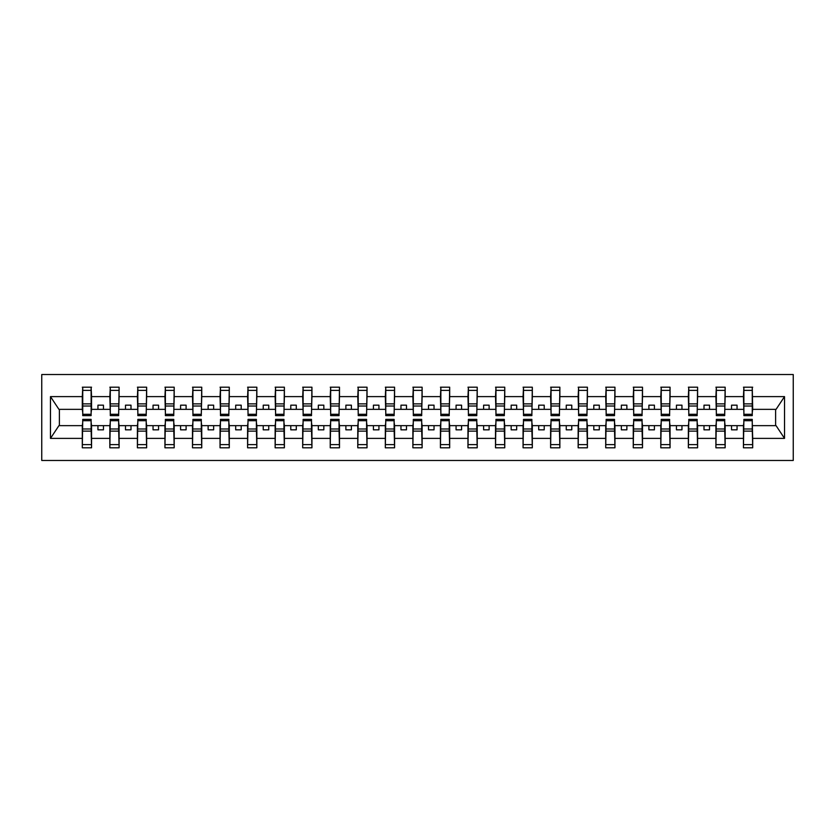 <?xml version="1.0" encoding="UTF-8"?>
<svg xmlns="http://www.w3.org/2000/svg" width="835" height="835" viewBox="0 0 835 835"><rect width="100%" height="100%" fill="white"/><g stroke="black" fill="none" stroke-linecap="round" stroke-linejoin="round"><path stroke-width="1.25" d="M41.75 460.471L793.25 460.471L793.25 374.529L41.75 374.529L41.75 460.471M743.881 422.353L743.442 425.652L725.156 425.652L724.707 422.353M752.262 412.647L752.7 409.348L776.07 409.348L784.524 396.615L784.524 438.385L752.7 438.385L752.7 447.8L743.442 447.8L743.442 425.652M752.262 422.353L752.7 438.385M716.336 422.353L715.898 425.652L697.601 425.652L697.162 422.353M743.442 438.385L725.156 438.385L725.156 447.8L715.898 447.8L715.898 425.652M725.156 438.385L725.156 425.652M688.791 422.353L688.353 425.652L670.056 425.652L669.618 422.353M715.898 438.385L697.601 438.385L697.601 447.8L688.353 447.8L688.353 425.652M697.601 438.385L697.601 425.652M661.236 422.353L660.798 425.652L642.512 425.652L642.073 422.353M688.353 438.385L670.056 438.385L670.056 447.8L660.798 447.8L660.798 425.652M670.056 438.385L670.056 425.652M633.692 422.353L633.254 425.652L614.957 425.652L614.518 422.353M660.798 438.385L642.512 438.385L642.512 447.8L633.254 447.8L633.254 425.652M642.512 438.385L642.512 425.652M606.147 422.353L605.709 425.652L587.412 425.652L586.974 422.353M633.254 438.385L614.957 438.385L614.957 447.8L605.709 447.8L605.709 425.652M614.957 438.385L614.957 425.652M578.603 422.353L578.154 425.652L559.867 425.652L559.429 422.353M605.709 438.385L587.412 438.385L587.412 447.8L578.154 447.8L578.154 425.652M587.412 438.385L587.412 425.652M551.048 422.353L550.609 425.652L532.323 425.652L531.874 422.353M578.154 438.385L559.867 438.385L559.867 447.8L550.609 447.8L550.609 425.652M559.867 438.385L559.867 425.652M523.503 422.353L523.065 425.652L504.768 425.652L504.33 422.353M550.609 438.385L532.323 438.385L532.323 447.8L523.065 447.8L523.065 425.652M532.323 438.385L532.323 425.652M495.959 422.353L495.51 425.652L477.223 425.652L476.785 422.353M523.065 438.385L504.768 438.385L504.768 447.8L495.51 447.8L495.51 425.652M504.768 438.385L504.768 425.652M468.404 422.353L467.965 425.652L449.679 425.652L449.23 422.353M495.51 438.385L477.223 438.385L477.223 447.8L467.965 447.8L467.965 425.652M477.223 438.385L477.223 425.652M440.859 422.353L440.421 425.652L422.124 425.652L421.685 422.353M467.965 438.385L449.679 438.385L449.679 447.8L440.421 447.8L440.421 425.652M449.679 438.385L449.679 425.652M413.315 422.353L412.876 425.652L394.579 425.652L394.141 422.353M440.421 438.385L422.124 438.385L422.124 447.8L412.876 447.8L412.876 425.652M422.124 438.385L422.124 425.652M385.77 422.353L385.321 425.652L367.035 425.652L366.596 422.353M412.876 438.385L394.579 438.385L394.579 447.8L385.321 447.8L385.321 425.652M394.579 438.385L394.579 425.652M358.215 422.353L357.777 425.652L339.49 425.652L339.041 422.353M385.321 438.385L367.035 438.385L367.035 447.8L357.777 447.8L357.777 425.652M367.035 438.385L367.035 425.652M330.67 422.353L330.232 425.652L311.935 425.652L311.497 422.353M357.777 438.385L339.49 438.385L339.49 447.8L330.232 447.8L330.232 425.652M339.49 438.385L339.49 425.652M303.126 422.353L302.677 425.652L284.391 425.652L283.952 422.353M330.232 438.385L311.935 438.385L311.935 447.8L302.677 447.8L302.677 425.652M311.935 438.385L311.935 425.652M275.571 422.353L275.132 425.652L256.846 425.652L256.397 422.353M302.677 438.385L284.391 438.385L284.391 447.8L275.132 447.8L275.132 425.652M284.391 438.385L284.391 425.652M248.026 422.353L247.588 425.652L229.291 425.652L228.853 422.353M275.132 438.385L256.846 438.385L256.846 447.8L247.588 447.8L247.588 425.652M256.846 438.385L256.846 425.652M220.482 422.353L220.043 425.652L201.746 425.652L201.308 422.353M247.588 438.385L229.291 438.385L229.291 447.8L220.043 447.8L220.043 425.652M229.291 438.385L229.291 425.652M192.927 422.353L192.488 425.652L174.202 425.652L173.763 422.353M220.043 438.385L201.746 438.385L201.746 447.8L192.488 447.8L192.488 425.652M201.746 438.385L201.746 425.652M165.382 422.353L164.944 425.652L146.647 425.652L146.209 422.353M192.488 438.385L174.202 438.385L174.202 447.8L164.944 447.8L164.944 425.652M174.202 438.385L174.202 425.652M137.838 422.353L137.399 425.652L119.102 425.652L118.664 422.353M164.944 438.385L146.647 438.385L146.647 447.8L137.399 447.8L137.399 425.652M146.647 438.385L146.647 425.652M110.293 422.353L109.844 425.652L91.558 425.652L91.119 422.353M137.399 438.385L119.102 438.385L119.102 447.8L109.844 447.8L109.844 425.652M119.102 438.385L119.102 425.652M743.881 414.306L752.262 414.306L752.262 415.632L743.881 415.632L743.881 387.2L743.442 396.615L725.156 396.615L724.707 412.647M743.881 412.647L743.442 396.615M716.336 414.306L724.707 414.306L724.707 415.632L716.336 415.632L716.336 387.2L715.898 396.615L697.601 396.615L697.162 412.647M716.336 412.647L715.898 396.615M688.791 414.306L697.162 414.306L697.162 415.632L688.791 415.632L688.791 387.2L688.353 396.615L670.056 396.615L669.618 412.647M688.791 412.647L688.353 396.615M661.236 414.306L669.618 414.306L669.618 415.632L661.236 415.632L661.236 387.2L660.798 396.615L642.512 396.615L642.073 412.647M661.236 412.647L660.798 396.615M633.692 414.306L642.073 414.306L642.073 415.632L633.692 415.632L633.692 387.2L633.254 396.615L614.957 396.615L614.518 412.647M633.692 412.647L633.254 396.615M606.147 414.306L614.518 414.306L614.518 415.632L606.147 415.632L606.147 387.2L605.709 396.615L587.412 396.615L586.974 412.647M606.147 412.647L605.709 396.615M578.603 414.306L586.974 414.306L586.974 415.632L578.603 415.632L578.603 387.2L578.154 396.615L559.867 396.615L559.429 412.647M578.603 412.647L578.154 396.615M551.048 414.306L559.429 414.306L559.429 415.632L551.048 415.632L551.048 387.2L550.609 396.615L532.323 396.615L531.874 412.647M551.048 412.647L550.609 396.615M523.503 414.306L531.874 414.306L531.874 415.632L523.503 415.632L523.503 387.2L523.065 396.615L504.768 396.615L504.33 412.647M523.503 412.647L523.065 396.615M495.959 414.306L504.33 414.306L504.33 415.632L495.959 415.632L495.959 387.2L495.51 396.615L477.223 396.615L476.785 412.647M495.959 412.647L495.51 396.615M468.404 414.306L476.785 414.306L476.785 415.632L468.404 415.632L468.404 387.2L467.965 396.615L449.679 396.615L449.23 412.647M468.404 412.647L467.965 396.615M440.859 414.306L449.23 414.306L449.23 415.632L440.859 415.632L440.859 387.2L440.421 396.615L422.124 396.615L421.685 412.647M440.859 412.647L440.421 396.615M413.315 414.306L421.685 414.306L421.685 415.632L413.315 415.632L413.315 387.2L412.876 396.615L394.579 396.615L394.141 412.647M413.315 412.647L412.876 396.615M385.77 414.306L394.141 414.306L394.141 415.632L385.77 415.632L385.77 387.2L385.321 396.615L367.035 396.615L366.596 412.647M385.77 412.647L385.321 396.615M358.215 414.306L366.596 414.306L366.596 415.632L358.215 415.632L358.215 387.2L357.777 396.615L339.49 396.615L339.041 412.647M358.215 412.647L357.777 396.615M330.67 414.306L339.041 414.306L339.041 415.632L330.67 415.632L330.67 387.2L330.232 396.615L311.935 396.615L311.497 412.647M330.67 412.647L330.232 396.615M303.126 414.306L311.497 414.306L311.497 415.632L303.126 415.632L303.126 387.2L302.677 396.615L284.391 396.615L283.952 412.647M303.126 412.647L302.677 396.615M275.571 414.306L283.952 414.306L283.952 415.632L275.571 415.632L275.571 387.2L275.132 396.615L256.846 396.615L256.397 412.647M275.571 412.647L275.132 396.615M248.026 414.306L256.397 414.306L256.397 415.632L248.026 415.632L248.026 387.2L247.588 396.615L229.291 396.615L228.853 412.647M248.026 412.647L247.588 396.615M220.482 414.306L228.853 414.306L228.853 415.632L220.482 415.632L220.482 387.2L220.043 396.615L201.746 396.615L201.308 412.647M220.482 412.647L220.043 396.615M192.927 414.306L201.308 414.306L201.308 415.632L192.927 415.632L192.927 387.2L192.488 396.615L174.202 396.615L173.763 412.647M192.927 412.647L192.488 396.615M165.382 414.306L173.763 414.306L173.763 415.632L165.382 415.632L165.382 387.2L164.944 396.615L146.647 396.615L146.209 412.647M165.382 412.647L164.944 396.615M137.838 414.306L146.209 414.306L146.209 415.632L137.838 415.632L137.838 387.2L137.399 396.615L119.102 396.615L118.664 412.647M137.838 412.647L137.399 396.615M110.293 414.306L118.664 414.306L118.664 415.632L110.293 415.632L110.293 387.2L109.844 396.615L91.558 396.615L91.119 387.2L91.119 415.632L82.738 415.632L82.738 406.019L91.119 406.019M110.293 412.647L109.844 396.615M82.738 422.353L82.3 425.652L58.93 425.652L50.476 438.385L50.476 396.615L58.93 409.348L82.3 409.348L82.3 396.615L50.476 396.615M109.844 438.385L91.558 438.385L91.558 447.8L82.3 447.8L82.3 425.652M91.558 438.385L91.558 425.652M82.738 406.019L82.738 387.2L82.3 396.615M82.3 409.348L82.738 412.647M752.7 409.348L752.262 387.2L752.262 414.306M715.898 387.2L725.156 387.2L725.156 396.615M688.353 387.2L697.601 387.2L697.601 396.615M660.798 387.2L670.056 387.2L670.056 396.615M633.254 387.2L642.512 387.2L642.512 396.615M605.709 387.2L614.957 387.2L614.957 396.615M578.154 387.2L587.412 387.2L587.412 396.615M550.609 387.2L559.867 387.2L559.867 396.615M523.065 387.2L532.323 387.2L532.323 396.615M495.51 387.2L504.768 387.2L504.768 396.615M467.965 387.2L477.223 387.2L477.223 396.615M440.421 387.2L449.679 387.2L449.679 396.615M412.876 387.2L422.124 387.2L422.124 396.615M385.321 387.2L394.579 387.2L394.579 396.615M357.777 387.2L367.035 387.2L367.035 396.615M330.232 387.2L339.49 387.2L339.49 396.615M302.677 387.2L311.935 387.2L311.935 396.615M275.132 387.2L284.391 387.2L284.391 396.615M247.588 387.2L256.846 387.2L256.846 396.615M220.043 387.2L229.291 387.2L229.291 396.615M192.488 387.2L201.746 387.2L201.746 396.615M164.944 387.2L174.202 387.2L174.202 396.615M137.399 387.2L146.647 387.2L146.647 396.615M109.844 387.2L119.102 387.2L119.102 396.615M784.524 396.615L752.7 396.615M82.3 438.385L50.476 438.385M82.3 387.2L91.558 387.2M743.442 387.2L752.7 387.2M743.442 409.348L737.054 409.348L737.054 405.163L731.543 405.163L731.543 409.348L737.054 409.348M731.543 409.348L725.156 409.348M731.543 425.652L731.543 429.837L737.054 429.837L737.054 425.652M715.898 409.348L709.51 409.348L709.51 405.163L703.999 405.163L703.999 409.348L709.51 409.348M703.999 409.348L697.601 409.348M703.999 425.652L703.999 429.837L709.51 429.837L709.51 425.652M688.353 409.348L681.955 409.348L681.955 405.163L676.444 405.163L676.444 409.348L681.955 409.348M676.444 409.348L670.056 409.348M676.444 425.652L676.444 429.837L681.955 429.837L681.955 425.652M660.798 409.348L654.41 409.348L654.41 405.163L648.899 405.163L648.899 409.348L654.41 409.348M648.899 409.348L642.512 409.348M648.899 425.652L648.899 429.837L654.41 429.837L654.41 425.652M633.254 409.348L626.866 409.348L626.866 405.163L621.355 405.163L621.355 409.348L626.866 409.348M621.355 409.348L614.957 409.348M621.355 425.652L621.355 429.837L626.866 429.837L626.866 425.652M605.709 409.348L599.311 409.348L599.311 405.163L593.8 405.163L593.8 409.348L599.311 409.348M593.8 409.348L587.412 409.348M593.8 425.652L593.8 429.837L599.311 429.837L599.311 425.652M578.154 409.348L571.766 409.348L571.766 405.163L566.255 405.163L566.255 409.348L571.766 409.348M566.255 409.348L559.867 409.348M566.255 425.652L566.255 429.837L571.766 429.837L571.766 425.652M550.609 409.348L544.222 409.348L544.222 405.163L538.711 405.163L538.711 409.348L544.222 409.348M538.711 409.348L532.323 409.348M538.711 425.652L538.711 429.837L544.222 429.837L544.222 425.652M523.065 409.348L516.667 409.348L516.667 405.163L511.166 405.163L511.166 409.348L516.667 409.348M511.166 409.348L504.768 409.348M511.166 425.652L511.166 429.837L516.667 429.837L516.667 425.652M495.51 409.348L489.122 409.348L489.122 405.163L483.611 405.163L483.611 409.348L489.122 409.348M483.611 409.348L477.223 409.348M483.611 425.652L483.611 429.837L489.122 429.837L489.122 425.652M467.965 409.348L461.578 409.348L461.578 405.163L456.067 405.163L456.067 409.348L461.578 409.348M456.067 409.348L449.679 409.348M456.067 425.652L456.067 429.837L461.578 429.837L461.578 425.652M440.421 409.348L434.033 409.348L434.033 405.163L428.522 405.163L428.522 409.348L434.033 409.348M428.522 409.348L422.124 409.348M428.522 425.652L428.522 429.837L434.033 429.837L434.033 425.652M412.876 409.348L406.478 409.348L406.478 405.163L400.967 405.163L400.967 409.348L406.478 409.348M400.967 409.348L394.579 409.348M400.967 425.652L400.967 429.837L406.478 429.837L406.478 425.652M385.321 409.348L378.933 409.348L378.933 405.163L373.422 405.163L373.422 409.348L378.933 409.348M373.422 409.348L367.035 409.348M373.422 425.652L373.422 429.837L378.933 429.837L378.933 425.652M357.777 409.348L351.389 409.348L351.389 405.163L345.878 405.163L345.878 409.348L351.389 409.348M345.878 409.348L339.49 409.348M345.878 425.652L345.878 429.837L351.389 429.837L351.389 425.652M330.232 409.348L323.834 409.348L323.834 405.163L318.333 405.163L318.333 409.348L323.834 409.348M318.333 409.348L311.935 409.348M318.333 425.652L318.333 429.837L323.834 429.837L323.834 425.652M302.677 409.348L296.289 409.348L296.289 405.163L290.778 405.163L290.778 409.348L296.289 409.348M290.778 409.348L284.391 409.348M290.778 425.652L290.778 429.837L296.289 429.837L296.289 425.652M275.132 409.348L268.745 409.348L268.745 405.163L263.234 405.163L263.234 409.348L268.745 409.348M263.234 409.348L256.846 409.348M263.234 425.652L263.234 429.837L268.745 429.837L268.745 425.652M247.588 409.348L241.2 409.348L241.2 405.163L235.689 405.163L235.689 409.348L241.2 409.348M235.689 409.348L229.291 409.348M235.689 425.652L235.689 429.837L241.2 429.837L241.2 425.652M220.043 409.348L213.645 409.348L213.645 405.163L208.134 405.163L208.134 409.348L213.645 409.348M208.134 409.348L201.746 409.348M208.134 425.652L208.134 429.837L213.645 429.837L213.645 425.652M192.488 409.348L186.101 409.348L186.101 405.163L180.59 405.163L180.59 409.348L186.101 409.348M180.59 409.348L174.202 409.348M180.59 425.652L180.59 429.837L186.101 429.837L186.101 425.652M164.944 409.348L158.556 409.348L158.556 405.163L153.045 405.163L153.045 409.348L158.556 409.348M153.045 409.348L146.647 409.348M153.045 425.652L153.045 429.837L158.556 429.837L158.556 425.652M137.399 409.348L131.001 409.348L131.001 405.163L125.49 405.163L125.49 409.348L131.001 409.348M125.49 409.348L119.102 409.348M125.49 425.652L125.49 429.837L131.001 429.837L131.001 425.652M109.844 409.348L103.457 409.348L103.457 405.163L97.945 405.163L97.945 409.348L103.457 409.348M97.945 409.348L91.558 409.348L91.558 396.615M97.945 425.652L97.945 429.837L103.457 429.837L103.457 425.652M91.558 409.348L91.119 412.647M784.524 438.385L776.07 425.652L752.7 425.652M59.379 409.348L59.379 425.652M775.621 425.652L775.621 409.348M82.738 403.869L91.119 403.869M82.3 447.8L82.738 419.368L91.119 419.368L91.119 428.981L82.738 428.981M91.119 428.981L91.558 447.8M91.119 431.131L82.738 431.131M119.102 387.2L118.664 414.306M110.293 406.019L118.664 406.019M110.293 403.869L118.664 403.869M146.647 387.2L146.209 414.306M137.838 406.019L146.209 406.019M137.838 403.869L146.209 403.869M174.202 387.2L173.763 414.306M165.382 406.019L173.763 406.019M165.382 403.869L173.763 403.869M201.746 387.2L201.308 414.306M192.927 406.019L201.308 406.019M192.927 403.869L201.308 403.869M109.844 447.8L110.293 419.368L118.664 419.368L118.664 428.981L110.293 428.981M118.664 428.981L119.102 447.8M118.664 431.131L110.293 431.131M137.399 447.8L137.838 419.368L146.209 419.368L146.209 428.981L137.838 428.981M146.209 428.981L146.647 447.8M146.209 431.131L137.838 431.131M164.944 447.8L165.382 419.368L173.763 419.368L173.763 428.981L165.382 428.981M173.763 428.981L174.202 447.8M173.763 431.131L165.382 431.131M192.488 447.8L192.927 419.368L201.308 419.368L201.308 428.981L192.927 428.981M201.308 428.981L201.746 447.8M201.308 431.131L192.927 431.131M229.291 387.2L228.853 414.306M220.482 406.019L228.853 406.019M220.482 403.869L228.853 403.869M220.043 447.8L220.482 419.368L228.853 419.368L228.853 428.981L220.482 428.981M228.853 428.981L229.291 447.8M228.853 431.131L220.482 431.131M256.846 387.2L256.397 414.306M248.026 406.019L256.397 406.019M248.026 403.869L256.397 403.869M247.588 447.8L248.026 419.368L256.397 419.368L256.397 428.981L248.026 428.981M256.397 428.981L256.846 447.8M256.397 431.131L248.026 431.131M284.391 387.2L283.952 414.306M275.571 406.019L283.952 406.019M275.571 403.869L283.952 403.869M275.132 447.8L275.571 419.368L283.952 419.368L283.952 428.981L275.571 428.981M283.952 428.981L284.391 447.8M283.952 431.131L275.571 431.131M311.935 387.2L311.497 414.306M303.126 406.019L311.497 406.019M303.126 403.869L311.497 403.869M302.677 447.8L303.126 419.368L311.497 419.368L311.497 428.981L303.126 428.981M311.497 428.981L311.935 447.8M311.497 431.131L303.126 431.131M339.49 387.2L339.041 414.306M330.67 406.019L339.041 406.019M330.67 403.869L339.041 403.869M330.232 447.8L330.67 419.368L339.041 419.368L339.041 428.981L330.67 428.981M339.041 428.981L339.49 447.8M339.041 431.131L330.67 431.131M367.035 387.2L366.596 414.306M358.215 406.019L366.596 406.019M358.215 403.869L366.596 403.869M357.777 447.8L358.215 419.368L366.596 419.368L366.596 428.981L358.215 428.981M366.596 428.981L367.035 447.8M366.596 431.131L358.215 431.131M394.579 387.2L394.141 414.306M385.77 406.019L394.141 406.019M385.77 403.869L394.141 403.869M385.321 447.8L385.77 419.368L394.141 419.368L394.141 428.981L385.77 428.981M394.141 428.981L394.579 447.8M394.141 431.131L385.77 431.131M422.124 387.2L421.685 414.306M413.315 406.019L421.685 406.019M413.315 403.869L421.685 403.869M412.876 447.8L413.315 419.368L421.685 419.368L421.685 428.981L413.315 428.981M421.685 428.981L422.124 447.8M421.685 431.131L413.315 431.131M449.679 387.2L449.23 414.306M440.859 406.019L449.23 406.019M440.859 403.869L449.23 403.869M440.421 447.8L440.859 419.368L449.23 419.368L449.23 428.981L440.859 428.981M449.23 428.981L449.679 447.8M449.23 431.131L440.859 431.131M477.223 387.2L476.785 414.306M468.404 406.019L476.785 406.019M468.404 403.869L476.785 403.869M467.965 447.8L468.404 419.368L476.785 419.368L476.785 428.981L468.404 428.981M476.785 428.981L477.223 447.8M476.785 431.131L468.404 431.131M504.768 387.2L504.33 414.306M495.959 406.019L504.33 406.019M495.959 403.869L504.33 403.869M495.51 447.8L495.959 419.368L504.33 419.368L504.33 428.981L495.959 428.981M504.33 428.981L504.768 447.8M504.33 431.131L495.959 431.131M532.323 387.2L531.874 414.306M523.503 406.019L531.874 406.019M523.503 403.869L531.874 403.869M523.065 447.8L523.503 419.368L531.874 419.368L531.874 428.981L523.503 428.981M531.874 428.981L532.323 447.8M531.874 431.131L523.503 431.131M559.867 387.2L559.429 414.306M551.048 406.019L559.429 406.019M551.048 403.869L559.429 403.869M550.609 447.8L551.048 419.368L559.429 419.368L559.429 428.981L551.048 428.981M559.429 428.981L559.867 447.8M559.429 431.131L551.048 431.131M587.412 387.2L586.974 414.306M578.603 406.019L586.974 406.019M578.603 403.869L586.974 403.869M578.154 447.8L578.603 419.368L586.974 419.368L586.974 428.981L578.603 428.981M586.974 428.981L587.412 447.8M586.974 431.131L578.603 431.131M614.957 387.2L614.518 414.306M606.147 406.019L614.518 406.019M606.147 403.869L614.518 403.869M605.709 447.8L606.147 419.368L614.518 419.368L614.518 428.981L606.147 428.981M614.518 428.981L614.957 447.8M614.518 431.131L606.147 431.131M642.512 387.2L642.073 414.306M633.692 406.019L642.073 406.019M633.692 403.869L642.073 403.869M633.254 447.8L633.692 419.368L642.073 419.368L642.073 428.981L633.692 428.981M642.073 428.981L642.512 447.8M642.073 431.131L633.692 431.131M670.056 387.2L669.618 414.306M661.236 406.019L669.618 406.019M661.236 403.869L669.618 403.869M660.798 447.8L661.236 419.368L669.618 419.368L669.618 428.981L661.236 428.981M669.618 428.981L670.056 447.8M669.618 431.131L661.236 431.131M697.601 387.2L697.162 414.306M688.791 406.019L697.162 406.019M688.791 403.869L697.162 403.869M688.353 447.8L688.791 419.368L697.162 419.368L697.162 428.981L688.791 428.981M697.162 428.981L697.601 447.8M697.162 431.131L688.791 431.131M725.156 387.2L724.707 414.306M716.336 406.019L724.707 406.019M716.336 403.869L724.707 403.869M715.898 447.8L716.336 419.368L724.707 419.368L724.707 428.981L716.336 428.981M724.707 428.981L725.156 447.8M724.707 431.131L716.336 431.131M743.881 406.019L752.262 406.019M743.881 403.869L752.262 403.869M743.442 447.8L743.881 419.368L752.262 419.368L752.262 428.981L743.881 428.981M752.262 428.981L752.7 447.8M752.262 431.131L743.881 431.131M82.738 414.306L91.119 414.306M82.738 390.383L91.119 390.383M91.119 420.694L82.738 420.694M91.119 444.617L82.738 444.617M110.293 390.383L118.664 390.383M137.838 390.383L146.209 390.383M165.382 390.383L173.763 390.383M192.927 390.383L201.308 390.383M118.664 420.694L110.293 420.694M118.664 444.617L110.293 444.617M146.209 420.694L137.838 420.694M146.209 444.617L137.838 444.617M173.763 420.694L165.382 420.694M173.763 444.617L165.382 444.617M201.308 420.694L192.927 420.694M201.308 444.617L192.927 444.617M220.482 390.383L228.853 390.383M228.853 420.694L220.482 420.694M228.853 444.617L220.482 444.617M248.026 390.383L256.397 390.383M256.397 420.694L248.026 420.694M256.397 444.617L248.026 444.617M275.571 390.383L283.952 390.383M283.952 420.694L275.571 420.694M283.952 444.617L275.571 444.617M303.126 390.383L311.497 390.383M311.497 420.694L303.126 420.694M311.497 444.617L303.126 444.617M330.67 390.383L339.041 390.383M339.041 420.694L330.67 420.694M339.041 444.617L330.67 444.617M358.215 390.383L366.596 390.383M366.596 420.694L358.215 420.694M366.596 444.617L358.215 444.617M385.77 390.383L394.141 390.383M394.141 420.694L385.77 420.694M394.141 444.617L385.77 444.617M413.315 390.383L421.685 390.383M421.685 420.694L413.315 420.694M421.685 444.617L413.315 444.617M440.859 390.383L449.23 390.383M449.23 420.694L440.859 420.694M449.23 444.617L440.859 444.617M468.404 390.383L476.785 390.383M476.785 420.694L468.404 420.694M476.785 444.617L468.404 444.617M495.959 390.383L504.33 390.383M504.33 420.694L495.959 420.694M504.33 444.617L495.959 444.617M523.503 390.383L531.874 390.383M531.874 420.694L523.503 420.694M531.874 444.617L523.503 444.617M551.048 390.383L559.429 390.383M559.429 420.694L551.048 420.694M559.429 444.617L551.048 444.617M578.603 390.383L586.974 390.383M586.974 420.694L578.603 420.694M586.974 444.617L578.603 444.617M606.147 390.383L614.518 390.383M614.518 420.694L606.147 420.694M614.518 444.617L606.147 444.617M633.692 390.383L642.073 390.383M642.073 420.694L633.692 420.694M642.073 444.617L633.692 444.617M661.236 390.383L669.618 390.383M669.618 420.694L661.236 420.694M669.618 444.617L661.236 444.617M688.791 390.383L697.162 390.383M697.162 420.694L688.791 420.694M697.162 444.617L688.791 444.617M716.336 390.383L724.707 390.383M724.707 420.694L716.336 420.694M724.707 444.617L716.336 444.617M743.881 390.383L752.262 390.383M752.262 420.694L743.881 420.694M752.262 444.617L743.881 444.617"/></g></svg>
